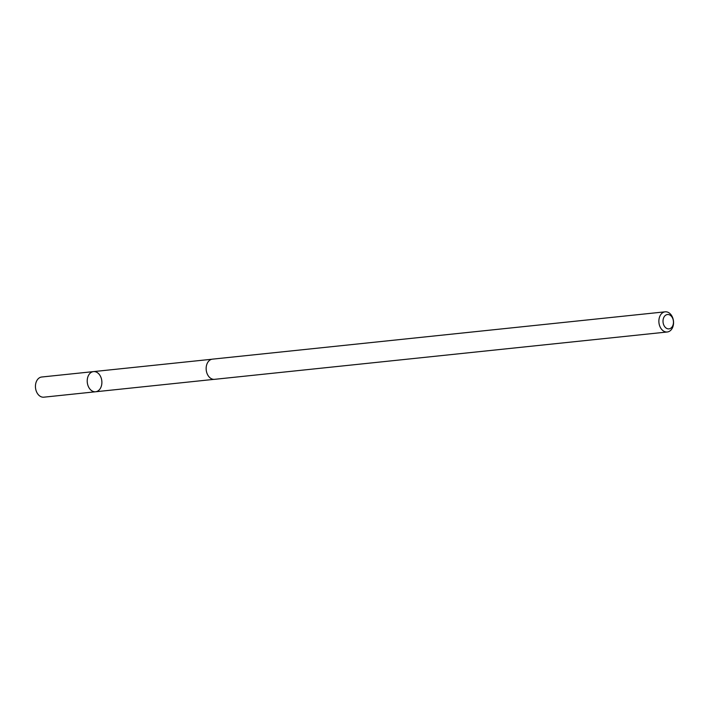 <?xml version="1.0" encoding="UTF-8"?>
<svg xmlns="http://www.w3.org/2000/svg" width="709" height="709" viewBox="0 0 709 709"><rect width="100%" height="100%" fill="white"/><g stroke="black" fill="none" stroke-linecap="round" stroke-linejoin="round"><path stroke-width="1.06" d="M87.225 380.396A10.139 7.303 -96 0 1 93.499 371.605A10.139 7.303 -96 0 1 101.812 380.928A10.139 7.303 -96 0 1 95.609 391.767A10.139 7.303 -96 0 1 87.225 380.396A10.139 7.303 -96 0 1 93.499 371.605L41.734 377.011A10.148 7.312 84 0 0 35.45 385.811A10.148 7.312 84 0 0 43.843 397.182L95.609 391.767A10.139 7.303 -96 0 1 87.225 380.396M665.157 311.818L212.443 359.153A10.148 7.312 84 0 0 206.222 370.009A10.148 7.312 84 0 0 214.552 379.333L667.275 331.989A10.148 7.312 84 0 0 673.55 323.189A10.148 7.312 84 0 0 665.157 311.818A10.148 7.312 84 0 0 658.945 322.666A10.148 7.312 84 0 0 667.275 331.989M673.453 322.604A7.214 5.202 84 0 0 665.893 315.053A7.214 5.202 84 0 0 665.361 327.416A7.214 5.202 84 0 0 673.453 322.604M211.867 359.25L93.499 371.605M213.967 379.359L95.609 391.767"/></g></svg>
